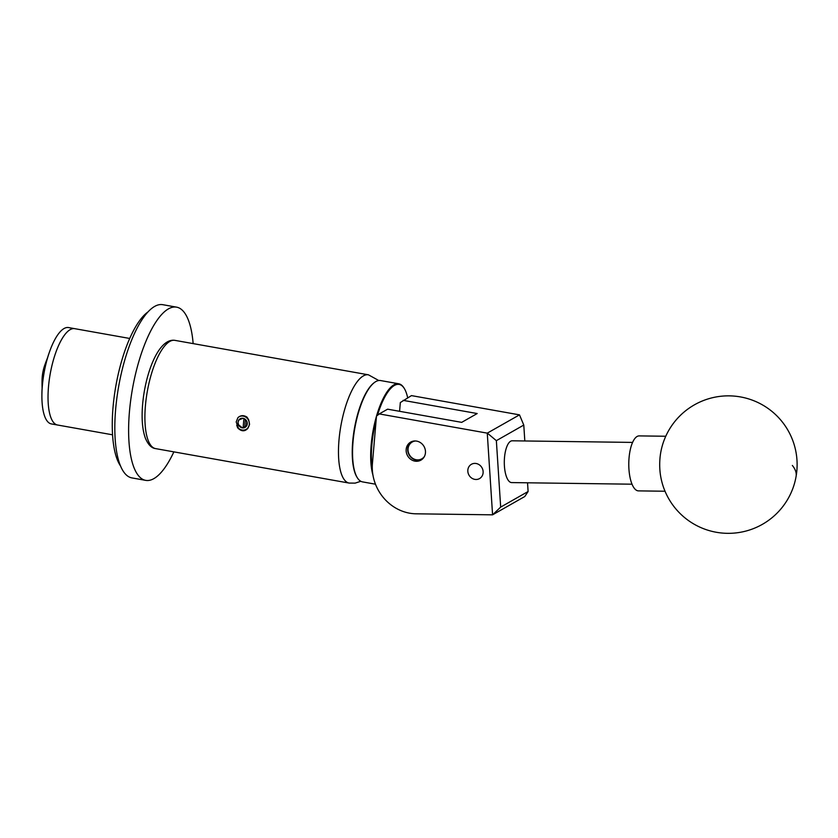 <?xml version="1.0" encoding="UTF-8"?>
<svg xmlns="http://www.w3.org/2000/svg" width="838" height="838" viewBox="0 0 838 838"><rect width="100%" height="100%" fill="white"/><g stroke="black" fill="none" stroke-linecap="round" stroke-linejoin="round"><path stroke-width="1.26" d="M474.8 479.367A8.223 7.479 -119.6 0 0 479.546 478.582A8.223 7.479 -119.6 0 0 482.929 470.202A8.223 7.479 -119.6 0 0 476.162 463.508A8.223 7.479 -119.6 0 0 471.417 464.294A8.223 7.479 -119.6 0 0 468.023 472.663A8.223 7.479 -119.6 0 0 474.8 479.367M414.946 461.13A10.381 9.438 -119.6 0 0 420.938 460.135A10.381 9.438 -119.6 0 0 425.222 449.566A10.381 9.438 -119.6 0 0 416.664 441.113A10.381 9.438 -119.6 0 0 410.683 442.097A10.381 9.438 -119.6 0 0 406.399 452.677A10.381 9.438 -119.6 0 0 414.946 461.13M524.818 440.966L523.781 425.065L496.358 440.662L500.674 507.105L528.108 491.508L524.766 496.525L492.576 514.836L416.098 513.809A43.985 40.025 -119.6 0 1 372.428 463.487L376.482 416.119L379.268 413.92L487.266 433.141L519.497 414.862L411.458 395.609L400.334 402.554L399.579 411.301M500.674 507.105L492.576 514.836L487.266 433.141M379.268 413.92L387.617 409.174L461.686 422.362L477.189 413.543L403.109 400.355M528.108 491.508L527.542 482.793M523.781 425.065L519.497 414.862M487.37 433.141L496.358 440.662M660.711 452.635A27.497 10.056 90.8 0 0 660.554 475.628A68.726 68.726 0 0 0 796.1 476.393A68.726 68.726 0 0 0 740.719 396.971A68.726 68.726 0 0 0 660.868 451.734A27.497 10.056 90.8 0 0 660.711 452.635M665.77 436.252L639.216 435.896A27.497 10.056 90.8 0 0 629.076 457.611A27.497 10.056 90.8 0 0 634.471 488.502A27.497 10.056 90.8 0 0 638.472 490.879L665.037 491.236M357.25 477.629L356.894 477.042A50.919 16.844 -79.9 0 1 354.202 470.369A50.919 16.844 -79.9 0 1 355.762 421.786A50.919 16.844 -79.9 0 1 373.601 383.144L374.146 382.725A51.464 17.022 100.1 0 0 356.108 421.776A51.464 17.022 100.1 0 0 354.537 470.883A51.464 17.022 100.1 0 0 357.25 477.629A51.464 17.022 100.1 0 0 362.55 481.892L375.476 484.196M376.513 416.098A51.464 17.022 -79.9 0 1 398.731 383.783L380.588 380.557A51.464 17.022 100.1 0 0 374.146 382.725M407.656 397.767A50.919 16.844 100.1 0 0 407.069 395.295A50.919 16.844 100.1 0 0 404.387 388.623A50.919 16.844 100.1 0 0 377.477 415.334M376.147 420.089A50.919 16.844 100.1 0 0 372.281 468.578M372.941 475.073A51.464 17.022 -79.9 0 1 372.669 474.119A51.464 17.022 -79.9 0 1 376.482 416.214M398.731 383.783A51.464 17.022 -79.9 0 1 404.031 388.036L404.387 388.623M415.575 440.977A9.679 8.809 -119.6 0 0 413.061 441.605A9.679 8.809 -119.6 0 0 408.934 453.892A9.679 8.809 -119.6 0 0 421.011 459.234A9.679 8.809 -119.6 0 0 424.405 456.501M422.247 459.224A10.224 9.302 60.4 0 1 421.441 459.622A10.224 9.302 60.4 0 1 408.913 454.468A10.224 9.302 60.4 0 1 412.139 441.437M632.03 484.196L511.662 482.583A20.898 7.647 -89.2 0 1 504.413 465.97A20.898 7.647 -89.2 0 1 512.228 440.798L632.585 442.412M173.864 451.871A87.98 29.1 -79.9 0 1 154.433 478.289A87.98 29.1 -79.9 0 1 145.718 480.373A87.98 29.1 -79.9 0 1 130.592 401.056A87.98 29.1 -79.9 0 1 167.851 309.222A87.98 29.1 -79.9 0 1 176.567 307.148A87.98 29.1 -79.9 0 1 193.149 343.601M145.718 480.373L131.933 477.911A87.98 29.1 -79.9 0 1 116.796 398.605A87.98 29.1 -79.9 0 1 154.056 306.771A87.98 29.1 -79.9 0 1 162.771 304.686L176.567 307.148M120.536 465.98A82.48 27.277 -79.9 0 1 113.999 447.398A82.48 27.277 -79.9 0 1 147.959 311.946M112.554 434.807L57.55 425.013A48.939 16.184 -79.9 0 1 49.065 410.61A48.939 16.184 -79.9 0 1 54.344 356.841A48.939 16.184 -79.9 0 1 74.697 328.664A48.939 16.184 -79.9 0 1 74.949 328.706M47.494 357.931L45.65 362.665L42.015 383.238L42.099 388.34M41.9 395.033L41.91 393.755A46.142 15.262 -79.9 0 1 49.243 352.609L49.672 351.394A48.939 16.184 -79.9 0 1 68.569 327.564L74.697 328.664A48.939 16.184 -79.9 0 0 50.259 373.633A48.939 16.184 -79.9 0 0 57.298 424.971A48.939 16.184 -79.9 0 0 57.55 425.013L51.411 423.923A48.939 16.184 -79.9 0 1 51.17 423.881A48.939 16.184 -79.9 0 1 41.9 395.033A48.939 16.184 -79.9 0 1 49.672 351.394M42.015 382.715L42.047 380.389A17.043 5.636 -79.9 0 1 44.749 365.19L45.65 362.665M246.487 425.861L244.843 426.511A50.437 16.687 -79.9 0 1 245.136 422.289A50.437 16.687 -79.9 0 1 245.366 419.859M244.843 426.511L243.188 427.684A54.983 18.185 -79.9 0 1 243.502 423.221A54.983 18.185 -79.9 0 1 243.952 418.675L246.822 421.388A4.965 4.515 -119.6 0 0 238.84 419.964L238.851 420.058A54.983 18.185 -79.9 0 1 238.861 419.953M243.188 427.684L242.297 427.809L238.453 424.74A54.983 18.185 -79.9 0 1 238.463 424.636L238.023 422.247A4.965 4.515 -119.6 0 0 246.414 426.175A4.965 4.515 -119.6 0 0 246.822 421.388L246.414 426.175L243.292 427.401M237.699 427.872L238.369 428.155A7.217 6.568 -119.6 0 0 246.76 428.972A7.217 6.568 -119.6 0 0 248.729 420.624A7.217 6.568 -119.6 0 0 237.95 417.617C240.695 415.198 243.711 415.03 247.001 417.135L248.614 419.67L249.577 424.3L247.87 428.365C244.738 431.738 241.344 431.57 237.699 427.872L236.725 425.233M238.369 428.155L236.19 421.923L237.95 417.617M243.952 418.675L243.041 418.288L238.84 419.964A4.965 4.515 -119.6 0 0 238.023 422.247L238.851 420.058M241.962 427.537L242.664 427.663M792.35 465.446A68.726 25.706 9.9 0 1 796.1 476.393M349.163 483.076A54.983 18.185 -79.9 0 1 338.981 440.222A54.983 18.185 -79.9 0 1 363.346 375.906A54.983 18.185 -79.9 0 1 368.437 374.816L174.87 340.354A54.983 18.185 100.1 0 0 145.414 405.76A54.983 18.185 100.1 0 0 155.596 448.613L349.163 483.076L355.134 483.128L360.822 481.284M129.712 338.458L74.697 328.664M155.596 448.613C151.479 448.141 148.064 444.611 145.32 438.033C142.345 429.569 141.444 418.392 142.617 404.482C145.33 372.659 158.843 337.892 174.87 340.354M378.766 380.525L368.437 374.816"/></g></svg>
